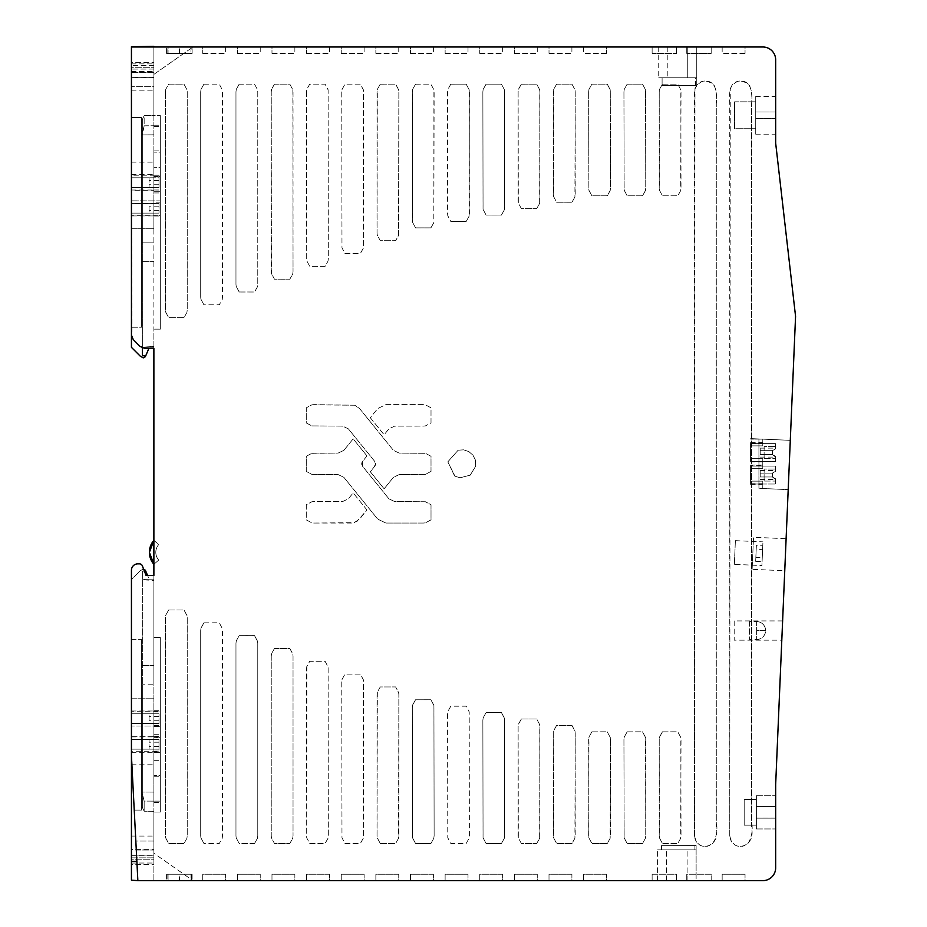 <?xml version="1.0" encoding="UTF-8"?>
<svg xmlns="http://www.w3.org/2000/svg" width="927" height="927" viewBox="0 0 927 927"><rect width="100%" height="100%" fill="white"/><g stroke="black" fill="none" stroke-linecap="round" stroke-linejoin="round"><path stroke-width="0.7" stroke-dasharray="4.63 3.48" d="M755.725 112.005L755.725 134.183L755.725 96.385L755.725 134.183L755.725 96.385L755.725 134.183L755.725 96.385L755.725 112.005L775.667 112.005L775.667 134.183L775.667 96.385L775.667 134.183L775.667 112.005L775.667 118.575L775.667 112.005L755.725 112.005L775.667 112.005M755.725 101.819L755.725 128.749L755.725 101.819L755.725 128.749L755.725 101.819L755.725 128.749L755.725 101.819L734.566 101.819L734.566 128.749L755.725 128.749L734.566 128.749L734.566 101.819L734.566 128.749L734.566 101.819L755.725 101.819L734.566 101.819L734.566 128.749L755.725 128.749M131.437 755.598L135.817 841.056L131.437 755.598L131.437 570.267A6.408 6.408 0 0 1 137.856 563.859L139.398 563.859A3.21 3.21 0 0 1 142.387 565.91L146.049 575.424L147.567 575.424L149.143 579.143L145.342 570.198L143.245 569.039L140.255 570.754L131.437 579.56L131.437 755.598L137.856 880.65L193.001 880.65L153.882 880.65L153.882 812.029L153.882 841.056L135.817 841.056L136.281 850.013L135.817 841.056L153.882 841.056L153.882 880.65L137.856 880.65L762.84 880.65C770.65 879.885 774.926 875.609 775.667 867.799L775.667 784.462L795.563 316.327L775.667 143.187L775.667 59.815C774.914 52.028 770.638 47.752 762.84 46.987L131.437 46.987L131.437 335.122L133.279 339.606L139.861 346.304L144.322 348.228L153.882 348.39L144.322 348.228A6.408 6.408 0 0 1 139.861 346.304L133.279 339.606L139.861 346.304A6.408 6.408 0 0 0 144.322 348.228L153.882 348.39L153.882 575.424L146.049 575.424L153.882 575.424L153.882 812.029L153.882 575.424M468.853 451.6L463.685 449.838L458.147 450.198L447.834 461.889L454.937 476.142L459.966 477.811L470.209 475.157L475.725 466.119L475.389 459.989L472.979 455.203L468.853 451.6L472.979 455.203L475.389 459.989L475.725 466.119L470.209 475.145L459.966 477.811L454.578 475.933L447.868 461.762L458.147 450.198L463.685 449.838L468.853 451.6M370.302 417.706L384.126 434.775L388.911 428.853L394.67 426.119L423.384 426.107L425.412 425.922L431.02 422.932L431.02 407.81L425.435 404.821L423.384 404.624L385.922 404.624L377.718 408.529L370.302 417.706L384.126 434.775L388.911 428.853L394.67 426.119L423.384 426.107L425.412 425.91L431.009 422.944L431.009 407.799L425.435 404.832L423.384 404.624L385.922 404.624L377.718 408.529L370.302 417.706M662.434 84.137L659.514 89.386L659.213 91.877L659.398 190.116L662.434 195.817L677.788 195.806L680.719 190.568L681.009 188.077L680.824 89.838L677.788 84.137L662.434 84.137L659.503 89.386L659.213 91.877L659.213 188.077L659.41 190.116L662.434 195.817M623.941 91.877L624.138 190.116L627.162 195.817L642.515 195.806L645.459 190.568L645.748 188.077L645.551 89.838L642.515 84.137L627.162 84.137L624.23 89.386L623.941 91.877L624.149 190.116L627.162 195.817L642.538 195.794L645.435 190.556L645.748 188.077L645.54 89.838L642.515 84.137L627.15 84.16L624.242 89.386L623.941 91.877M588.668 91.877L588.865 190.116L591.901 195.817L607.255 195.806L610.186 190.568L610.476 188.077L610.279 89.838L607.243 84.137L591.889 84.137L588.958 89.386L588.668 91.877L588.877 190.116L591.901 195.817L607.266 195.794L610.163 190.556L610.476 188.077L610.267 89.838L607.243 84.137L591.878 84.16L588.969 89.386L588.668 91.877M556.617 84.137L553.697 89.398L553.396 91.877L553.396 194.485L553.593 196.524L556.629 202.225L571.982 202.225L574.914 196.976L575.203 91.877L575.007 89.838L571.971 84.137L556.617 84.137L553.686 89.386L553.604 196.524L556.629 202.225L571.994 202.213L574.902 196.976L575.203 194.485L575.203 91.877L574.995 89.838L571.971 84.137M521.356 84.137L518.436 89.386L518.123 91.877L518.32 202.943L521.356 208.645L536.71 208.633L539.641 203.384L539.931 200.892L539.734 89.838L536.698 84.137L521.356 84.137L518.413 89.386L518.123 91.877L518.123 200.892L518.332 202.943L521.356 208.645M482.863 91.877L483.048 209.351L486.084 215.052L501.437 215.052L504.369 209.803L504.659 207.312L504.473 89.838L501.437 84.137L486.084 84.137L483.152 89.386L482.863 91.877L483.06 209.351L486.084 215.052L501.449 215.029L504.358 209.803L504.659 207.312L504.45 89.838L501.437 84.137L486.061 84.16L483.164 89.386L482.863 91.877M450.812 84.137L447.892 89.386L447.59 91.877L447.776 215.771L450.812 221.472L466.165 221.46L469.108 216.211L469.386 213.72L469.201 89.838L466.165 84.137L450.812 84.137L447.88 89.386L447.59 91.877L447.59 213.72L447.799 215.771L450.812 221.472M415.539 84.137L412.619 89.386L412.318 91.877L412.515 222.179L415.551 227.88L430.904 227.88L433.836 222.631L434.126 91.877L433.929 89.838L430.893 84.137L415.539 84.137L412.608 89.386L412.318 220.139L412.527 222.179L415.551 227.88L430.916 227.857L433.813 222.619M380.267 84.137L377.347 89.386L377.046 91.877L377.046 232.967L377.243 235.006L380.279 240.707L395.632 240.696L398.564 235.446L398.853 91.877L398.656 89.838L395.62 84.137L380.267 84.137L377.335 89.386L377.046 232.967L377.254 235.006L380.279 240.707M341.773 91.877L341.97 247.833L345.006 253.535L360.36 253.523L363.291 248.274L363.581 245.782L363.384 89.838L360.348 84.137L344.995 84.137L342.063 89.386L341.773 91.877L341.982 247.833L345.006 253.535L360.371 253.511L363.28 248.274L363.581 245.782L363.372 89.838L360.348 84.137L344.983 84.16L342.086 89.386L341.773 91.877M306.513 91.877L306.698 260.661L309.734 266.362L325.087 266.35L328.019 261.101L328.309 258.61L328.123 89.838L325.087 84.137L309.734 84.137L306.791 89.386L306.513 91.877L306.71 260.661L309.734 266.362L325.099 266.339L328.007 261.101L328.309 258.61L328.1 89.838L325.087 84.137L309.711 84.16L306.814 89.386L306.513 91.877M274.462 84.137L271.541 89.386L271.24 91.877L271.426 273.477L274.462 279.178L289.815 279.178L292.747 273.928L293.036 271.437L292.851 89.838L289.815 84.137L274.462 84.137L271.53 89.386L271.24 91.877L271.24 271.437L271.449 273.477L274.462 279.178M239.189 84.137L236.269 89.386L235.968 91.877L235.968 284.265L236.165 286.304L239.201 292.005L254.543 292.005L257.486 286.756L257.776 284.265L257.776 91.877L257.579 89.838L254.543 84.137L239.189 84.137L236.258 89.386L235.968 91.877L235.968 284.265L236.176 286.304L239.201 292.005M203.917 84.137L200.997 89.386L200.695 91.877L200.695 297.092L200.892 299.131L203.928 304.832L219.282 304.832L222.213 299.583L222.503 297.092L222.503 91.877L222.306 89.838L219.27 84.137L203.917 84.137L200.985 89.386L200.695 91.877L200.695 297.092L200.904 299.131L203.928 304.832M165.423 91.877L165.423 309.919L165.62 311.959L168.656 317.66L184.01 317.648L186.941 312.399L187.231 309.919L187.231 91.877L187.034 89.838L183.998 84.137L168.644 84.137L165.713 89.386L165.423 91.877L165.423 309.919L165.632 311.959L168.656 317.66L184.021 317.637L186.93 312.399L187.231 309.919L187.231 91.877L187.022 89.838L183.998 84.137L168.633 84.16L165.736 89.386L165.423 91.877M366.988 455.933L353.164 438.865L343.859 450.348L338.112 453.094L311.878 453.291L306.269 456.269L306.258 471.403L311.854 474.381L338.112 474.589L343.859 477.324L377.718 519.143L385.922 523.06L423.384 523.048L425.412 522.863L431.02 519.873L431.02 504.752L425.435 501.762L394.67 501.565L388.911 498.819L362.596 466.316A3.928 3.928 0 0 1 362.596 461.368L366.988 455.933L353.164 438.865L343.859 450.348L338.112 453.094L313.894 453.094L311.878 453.303L306.281 456.258L306.269 471.414L311.854 474.369L338.112 474.589L343.859 477.324L377.718 519.143L385.922 523.06L423.384 523.048L425.412 522.851L431.02 519.873L431.009 504.74L425.435 501.774L394.67 501.565L388.911 498.819L362.596 466.316L362.596 461.368L366.988 455.933M729.746 835.76C732.11 845.864 737.996 848.715 747.394 844.323C751.727 837.881 753.118 830.291 751.554 821.554L751.554 103.604C752.712 94.438 751.855 79.282 738.703 81.159C728.124 82.978 729.572 95.342 729.746 102.746L729.746 835.76C730.58 842.933 734.601 846.548 741.82 846.594C750.279 843.593 753.524 837.29 751.554 827.695L751.554 103.604C752.318 97.289 751.693 91.344 749.653 85.736C742.029 78.725 735.563 79.676 730.256 88.586L729.746 835.76M694.485 835.76C696.837 845.864 702.724 848.715 712.121 844.323C716.455 837.881 717.846 830.291 716.281 821.554L716.281 103.604C717.44 94.438 716.583 79.282 703.442 81.159C692.851 82.978 694.3 95.342 694.474 102.746L694.485 835.76C695.308 842.933 699.329 846.548 706.548 846.594C715.007 843.593 718.251 837.29 716.281 827.695L716.281 103.604C717.058 97.289 716.42 91.344 714.393 85.736C706.756 78.725 700.291 79.676 694.983 88.586L694.485 835.76M662.434 731.832L659.514 737.081L659.213 739.572L659.398 837.799L662.434 843.5L677.788 843.5L680.719 838.251L681.009 835.76L680.824 737.521L677.788 731.82L662.434 731.832L659.503 737.081L659.213 739.572L659.213 835.76L659.41 837.799L662.434 843.5M627.162 731.832L624.242 737.081L623.941 739.572L624.138 837.799L627.162 843.5L642.515 843.5L645.459 838.251L645.748 835.76L645.551 737.521L642.515 731.82L627.162 731.832L624.23 737.081L623.941 739.572L624.149 837.799L627.162 843.5L642.538 843.489L645.435 838.251L645.748 835.76L645.748 739.572L645.54 737.521L642.515 731.82M591.889 731.832L588.969 737.081L588.668 739.572L588.865 837.799L591.901 843.5L607.255 843.5L610.186 838.251L610.476 835.76L610.476 739.572L610.279 737.521L607.243 731.82L591.889 731.832L588.958 737.081L588.668 835.76L588.877 837.799L591.901 843.5L607.266 843.489L610.163 838.251L610.476 739.572L610.267 737.521L607.243 731.82M571.994 725.424L556.606 725.435L553.697 730.673L553.396 835.76L553.593 837.799L556.629 843.5L571.982 843.5L574.914 838.251L575.203 733.153L575.007 731.113L571.971 725.412L556.617 725.424L553.686 730.661L553.604 837.799L556.629 843.5L571.994 843.489L574.902 838.251L575.203 835.76L575.203 733.153L574.995 731.113L571.971 725.412M521.356 719.004L518.436 724.254L518.123 726.745L518.32 837.799L521.356 843.5L536.71 843.5L539.641 838.251L539.931 835.76L539.734 724.705L536.698 719.004L521.356 719.004L518.413 724.254L518.123 726.745L518.123 835.76L518.332 837.799L521.356 843.5M482.863 720.325L483.048 837.799L486.084 843.5L501.437 843.5L504.369 838.251L504.659 835.76L504.473 718.286L501.437 712.585L486.084 712.596L483.152 717.846L482.863 720.325L483.06 837.799L486.084 843.5L501.449 843.489L504.358 838.251L504.659 835.76L504.45 718.286L501.437 712.585L486.061 712.608L483.164 717.846L482.863 720.325M447.59 713.917L447.776 837.799L450.812 843.5L466.165 843.5L469.108 838.251L469.386 835.76L469.201 711.878L466.165 706.177L450.812 706.177L447.88 711.426L447.59 713.917L447.799 837.799L450.812 843.5L466.188 843.489L469.085 838.251L469.386 835.76L469.189 711.878L466.165 706.177L450.8 706.2L447.892 711.426L447.59 713.917M412.318 707.51L412.515 837.799L415.551 843.5L430.904 843.5L433.836 838.251L434.126 835.76L433.929 705.459L430.893 699.758L415.539 699.769L412.608 705.018L412.318 707.51L412.527 837.799L415.551 843.5L430.916 843.489L433.813 838.251L434.126 835.76L433.917 705.459L430.893 699.758L415.528 699.781L412.619 705.018L412.318 707.51M380.255 843.489L395.644 843.489L398.552 838.251L398.853 835.76L398.853 694.682L398.645 692.631L395.644 686.953L380.255 686.953L377.347 692.191L377.046 835.76L377.243 837.799L380.279 843.5L395.632 843.5L398.564 838.251L398.853 694.682L398.656 692.643L395.62 686.93L380.267 686.942L377.335 692.191L377.046 694.682L377.046 835.76L377.254 837.799L380.279 843.5M341.773 681.855L341.97 837.799L345.006 843.5L360.36 843.5L363.291 838.251L363.581 835.76L363.384 679.815L360.348 674.114L344.995 674.114L342.063 679.364L341.773 681.855L341.982 837.799L345.006 843.5L360.371 843.489L363.28 838.251L363.581 835.76L363.372 679.815L360.348 674.114L344.983 674.126L342.086 679.364L341.773 681.855M306.814 666.536L306.698 837.799L309.734 843.5L325.087 843.5L328.019 838.251L328.309 835.76L328.123 666.988L325.087 661.287L309.734 661.287L306.791 666.536L306.513 669.027L306.71 837.799L309.734 843.5L325.099 843.489L328.007 838.251L328.309 835.76L328.1 666.988L325.087 661.287L309.711 661.31L306.814 666.548M274.462 648.46L271.541 653.709L271.24 656.2L271.24 835.76L271.426 837.799L274.462 843.5L289.815 843.5L292.747 838.251L293.036 835.76L293.036 656.2L292.851 654.161L289.815 648.46L274.462 648.46L271.53 653.709L271.24 656.2L271.24 835.76L271.449 837.799L274.462 843.5L289.838 843.489L292.735 838.251L293.036 835.76L293.036 656.2L292.839 654.161L289.815 648.46M254.543 843.5L257.463 838.251L257.776 835.76L257.776 643.373L257.567 641.333L254.554 635.644L239.178 635.655L236.269 640.893L235.968 643.373L235.968 835.76L236.165 837.799L239.201 843.5L254.543 843.5L257.486 838.251L257.776 835.76L257.776 643.373L257.579 641.333L254.543 635.632L239.189 635.644L236.258 640.893L235.968 643.373L235.968 835.76L236.176 837.799L239.201 843.5M203.917 622.817L200.997 628.066L200.695 630.557L200.695 835.76L200.892 837.799L203.928 843.5L219.282 843.5L222.213 838.251L222.503 835.76L222.503 630.557L222.306 628.506L219.27 622.805L203.917 622.817L200.985 628.066L200.695 630.557L200.695 835.76L200.904 837.799L203.928 843.5M168.644 609.989L165.736 615.238L165.423 617.73L165.423 835.76L165.62 837.799L168.656 843.5L184.01 843.5L186.941 838.251L187.231 835.76L187.231 617.73L187.034 615.679L183.998 609.978L168.644 609.989L165.713 615.238L165.423 617.73L165.423 835.76L165.632 837.799L168.656 843.5L184.021 843.489L186.93 838.251L187.231 835.76L187.231 617.73L187.022 615.679L183.998 609.978M366.988 509.977L353.164 492.897L348.367 498.819L342.608 501.565L313.894 501.565L311.878 501.762L306.269 504.74L306.258 519.873L311.854 522.851L313.894 523.048L351.368 523.06L356.953 521.403L366.988 509.977L353.164 492.897L348.367 498.819L342.608 501.565L313.894 501.565L311.878 501.774L306.281 504.728L306.269 519.885L311.854 522.84L313.894 523.06L354.16 522.643L359.56 519.143L366.988 509.977M431.009 471.414L431.009 456.269L425.435 453.303L399.178 453.094L393.419 450.348L359.56 408.529L354.763 405.226L311.878 404.832L306.281 407.787L306.269 422.944L311.854 425.899L342.608 426.119L348.367 428.853L374.693 461.368L374.693 466.316L370.302 471.739L384.126 488.807L393.419 477.324L399.178 474.589L425.412 474.392L431.02 471.403L431.02 456.281L425.435 453.291L399.178 453.094L393.419 450.348L359.56 408.529L354.763 405.226L313.894 404.624L311.878 404.821L306.269 407.799L306.258 422.932L311.854 425.91L342.608 426.119L348.367 428.853L374.693 461.368A3.928 3.928 0 0 1 374.693 466.316L370.302 471.739L384.126 488.807L393.419 477.324L399.178 474.589L425.412 474.381L431.02 471.403M146.049 575.424L142.387 565.91L146.049 575.424M131.437 570.267A6.408 6.408 0 0 1 137.856 563.859L139.398 563.859A3.21 3.21 0 0 1 142.387 565.91M143.245 569.051L140.267 570.742L131.437 579.56L131.437 880.175L153.882 880.569L153.882 861.334L153.882 880.569L137.833 880.291L136.281 850.013L153.882 850.013L136.281 850.013L137.856 880.65M433.384 880.65L410.487 880.65L433.384 880.65L433.384 874.242L433.384 880.65M398.749 880.65L375.864 880.65L398.749 880.65L398.749 874.242L398.749 880.65M364.126 880.65L341.24 880.65L364.126 880.65L364.126 874.242L364.126 880.65M329.491 880.65L306.605 880.65L329.491 880.65L329.491 874.242L329.491 880.65M294.867 880.65L271.982 880.65L294.867 880.65L294.867 874.242L294.867 880.65M260.232 880.65L237.347 880.65L260.232 880.65L260.232 874.242L260.232 880.65M225.609 880.65L202.723 880.65L225.609 880.65L225.609 874.242L225.609 880.65M190.962 880.65L168.077 880.65L190.962 880.65L190.962 874.242L190.962 880.65M179.456 880.65L166.57 880.65L179.456 880.65L179.456 874.242L192.121 874.242L166.57 874.242L179.456 874.242M745.041 880.65L722.156 880.65L745.041 880.65L745.041 874.242L745.041 880.65M606.525 880.65L583.639 880.65L606.525 880.65L606.525 874.242L606.525 880.65M571.901 880.65L549.004 880.65L571.901 880.65L571.901 874.242L571.901 880.65M537.266 880.65L514.381 880.65L537.266 880.65L537.266 874.242L537.266 880.65M502.643 880.65L479.746 880.65L502.643 880.65L502.643 874.242L502.643 880.65M711.183 880.65L686.756 880.65L711.183 880.65L686.756 880.65L711.183 880.65L711.183 874.242L686.756 874.242L686.756 880.65L686.756 874.242L711.183 874.242L711.183 880.65L711.183 874.242L686.756 874.242L686.756 880.65L686.756 874.242L711.183 874.242L711.183 880.65M652.121 880.65L676.559 880.65L652.121 880.65L676.559 880.65L652.121 880.65L652.121 874.242L676.559 874.242L676.559 880.65L676.559 874.242L652.121 874.242L652.121 880.65L652.121 874.242L676.559 874.242L676.559 880.65L676.559 874.242L652.121 874.242L652.121 880.65L652.121 874.242M696.119 880.65L657.579 880.65L696.119 880.65L696.119 845.551L661.461 845.679L696.119 845.551L661.461 845.679L696.119 845.551L661.461 845.679L696.119 845.551L696.119 880.65M468.008 880.65L445.122 880.65L468.008 880.65L468.008 874.242L468.008 880.65M756.374 806.606L756.374 795.76L756.374 806.56L775.667 806.56L756.374 806.56L756.374 818.147L775.667 818.147L775.667 828.947L775.667 795.76L775.667 828.947L775.667 795.76L775.667 828.947L775.667 806.56L775.667 818.147L756.374 818.147L756.374 828.947L756.374 818.147L775.667 818.147L756.374 818.147L756.374 806.56L775.667 806.56L775.667 795.76L775.667 806.56L756.374 806.56L756.374 795.76L756.374 828.947L756.374 806.606L775.667 806.606M782.62 620.928L781.797 640.175L734.184 640.175L734.184 620.928L782.62 620.928M786.108 538.703L784.752 570.742L786.108 538.703L753.512 537.289L752.121 569.317L784.752 570.742M790.291 440.337L788.193 489.618L790.291 440.337L750.754 438.61L790.291 440.337M131.437 46.987L193.001 46.987L153.882 46.987L153.882 72.387L153.882 46.987L131.437 46.987L131.437 347.358L140.267 356.177L143.048 357.822L145.342 356.721L149.143 347.776L153.882 347.752L153.882 346.466L142.341 347.15L142.341 347.752L149.143 347.752L142.341 347.752L142.341 347.15L153.882 346.594L153.882 347.752L148.911 348.309M514.381 46.987L537.266 46.987L514.381 46.987L514.381 53.407L514.381 46.987M549.004 46.987L571.901 46.987L549.004 46.987L549.004 53.407L549.004 46.987M606.525 46.987L583.639 46.987L606.525 46.987L606.525 53.407L606.525 46.987M745.041 46.987L722.156 46.987L745.041 46.987L745.041 53.407L745.041 46.987M168.077 46.987L190.962 46.987L168.077 46.987L168.077 53.407L168.077 46.987M191.646 46.987L166.57 46.987L192.121 46.987L191.646 53.407L166.57 53.407L191.646 53.407M202.723 46.987L225.609 46.987L202.723 46.987L202.723 53.407L202.723 46.987M237.347 46.987L260.232 46.987L237.347 46.987L237.347 53.407L237.347 46.987M271.982 46.987L294.867 46.987L271.982 46.987L271.982 53.407L271.982 46.987M306.605 46.987L329.491 46.987L306.605 46.987L306.605 53.407L306.605 46.987M341.24 46.987L364.126 46.987L341.24 46.987L341.24 53.407L341.24 46.987M375.864 46.987L398.749 46.987L375.864 46.987L375.864 53.407L375.864 46.987M410.487 46.987L433.384 46.987L410.487 46.987L410.487 53.407L410.487 46.987M445.122 46.987L468.008 46.987L445.122 46.987L445.122 53.407L445.122 46.987M676.548 46.987L652.121 46.987L676.548 46.987L652.121 46.987L676.548 46.987L676.548 53.407L676.548 46.987L676.548 53.407L652.121 53.407L676.548 53.407L676.548 46.987M711.183 46.987L686.756 46.987L711.183 46.987L686.756 46.987L711.183 46.987L711.183 53.407L711.183 46.987L711.183 53.407L686.756 53.407L711.183 53.407L711.183 46.987M687.753 46.987L658.228 46.987L696.756 46.987L687.753 46.987L687.753 77.775L658.228 77.775L695.563 77.775L695.563 85.469L696.756 85.469L696.756 77.775L662.098 77.775L696.756 77.775L662.098 77.775L696.756 77.775L696.756 85.469L696.756 77.775L696.756 85.469L662.098 85.469L662.098 77.775L695.563 77.775L687.753 77.775L687.753 46.987M479.746 46.987L502.643 46.987L479.746 46.987L479.746 53.407L479.746 46.987M131.437 72.387L131.437 335.11A6.408 6.408 0 0 0 133.279 339.606L133.279 339.606A6.408 6.408 0 0 1 131.912 337.532L131.437 72.387L153.882 72.387L153.882 77.601L153.882 72.387L131.437 72.387M153.882 540.337L158.714 544.555L153.882 540.337A18.192 18.192 0 0 0 149.386 552.318L153.882 540.337L153.882 564.3L158.714 560.07L153.882 564.3A18.192 18.192 0 0 1 149.386 552.318A18.192 18.192 0 0 0 153.882 564.3M139.398 563.859A3.21 3.21 0 0 1 141.75 564.879M662.411 84.16L677.799 84.148L680.812 89.838L681.009 91.877L680.708 190.556L677.811 195.794L662.423 195.806M556.606 84.16L571.994 84.148M521.333 84.16L536.721 84.148L539.723 89.838L539.931 91.877L539.63 203.384L536.721 208.621L521.345 208.633M450.8 84.16L466.177 84.148L469.189 89.838L469.386 91.877L469.085 216.211L466.188 221.449L450.8 221.449M415.528 84.16L430.904 84.148L433.917 89.838L433.813 222.631M380.255 84.16L395.644 84.148L398.645 89.838L398.853 91.877L398.552 235.446L395.644 240.684L380.255 240.696M274.45 84.16L289.827 84.148L292.839 89.838L293.036 91.877L293.036 271.437L292.735 273.928L289.838 279.166L274.45 279.166M239.178 84.16L254.554 84.148L257.567 89.838L257.776 91.877L257.776 284.265L257.463 286.756L254.566 291.982L239.178 291.993M203.905 84.16L219.282 84.148L222.295 89.838L222.503 91.877L222.503 297.092L222.19 299.583L219.293 304.809L203.905 304.821M662.411 731.843L677.799 731.843L680.812 737.521L681.009 739.572L680.708 838.251L677.811 843.489L662.423 843.489M627.15 731.843L642.527 731.843M591.878 731.843L607.255 731.843M521.333 719.016L536.721 719.016L539.723 724.705L539.931 726.745L539.63 838.251L536.721 843.489L521.345 843.489M274.45 648.483L289.827 648.471M254.566 843.489L239.178 843.489M203.905 622.828L219.282 622.828L222.295 628.506L222.503 630.557L222.503 835.76L222.19 838.251L219.293 843.489L203.905 843.489M168.633 610.001L184.021 610.001M134.23 810.105L141.379 810.105L141.379 639.363L141.379 810.105L141.379 639.363L141.379 810.105L134.23 810.105M131.437 639.363L141.379 639.363L131.437 639.363M153.882 855.146L136.547 855.146L153.882 855.146M153.882 880.65L153.882 853.257L193.001 880.65L153.882 853.257L153.882 880.65M153.882 752.4L153.882 737.649L153.882 752.4L160.301 752.4L160.301 751.113L160.301 752.4L153.882 752.4M153.882 737.649L153.882 736.362L153.882 737.649L160.301 737.649L160.301 751.113L160.301 736.362L160.301 737.649L153.882 737.649M153.882 726.756L153.882 711.994L153.882 726.756L160.301 726.756L160.301 725.482L160.301 726.756L153.882 726.756M153.882 711.994L153.882 710.708L153.882 711.994L160.301 711.994L160.301 725.482L160.301 710.708L160.301 711.994L153.882 711.994M153.882 580.453L153.882 684.798L142.341 684.798L142.341 792.017L153.882 792.087L142.341 792.017L142.341 807.405L144.149 811.241L144.149 801.09L144.149 811.241L153.882 811.31L153.882 861.334L153.882 811.31L144.149 811.241L142.341 807.405L142.341 571.148L142.341 807.405L142.341 793.628L144.149 801.09L153.882 801.16L153.882 760.325L153.882 802.411L153.882 801.137L160.301 801.137L160.301 760.325L160.301 802.411L160.301 801.137L153.882 801.137L153.882 811.31L153.882 792.087L153.882 801.16L144.149 801.09L142.341 793.628L142.341 684.798L153.882 684.798L153.882 792.087L153.882 579.166L153.882 580.453L142.341 579.769L142.341 579.166L153.882 579.166L142.341 579.166L142.341 579.769L153.882 580.325M153.882 775.493L153.882 734.694L153.882 776.78L153.882 775.493L160.301 775.493L160.301 734.694L160.301 776.78L160.301 775.493L153.882 775.493M433.384 874.242L410.487 874.242L410.487 880.65L410.487 874.242L433.384 874.242M398.749 874.242L375.864 874.242L375.864 880.65L375.864 874.242L398.749 874.242M364.126 874.242L341.24 874.242L341.24 880.65L341.24 874.242L364.126 874.242M329.491 874.242L306.605 874.242L306.605 880.65L306.605 874.242L329.491 874.242M294.867 874.242L271.982 874.242L271.982 880.65L271.982 874.242L294.867 874.242M260.232 874.242L237.347 874.242L237.347 880.65L237.347 874.242L260.232 874.242M225.609 874.242L202.723 874.242L202.723 880.65L202.723 874.242L225.609 874.242M190.962 874.242L168.077 874.242L168.077 880.65L168.077 874.242L190.962 874.242M166.57 879.086L166.57 874.242M192.121 879.097L192.121 874.242M745.041 874.242L722.156 874.242L722.156 880.65L722.156 874.242L745.041 874.242M606.525 874.242L583.639 874.242L583.639 880.65L583.639 874.242L606.525 874.242M571.901 874.242L549.004 874.242L549.004 880.65L549.004 874.242L571.901 874.242M537.266 874.242L514.381 874.242L514.381 880.65L514.381 874.242L537.266 874.242M502.643 874.242L479.746 874.242L479.746 880.65L479.746 874.242L502.643 874.242M696.119 849.874L696.119 845.551L696.119 849.874L696.119 845.551L696.119 849.874L661.461 849.874L661.461 845.679L661.461 849.874L696.119 849.874L657.579 849.874L694.914 849.874L694.914 845.563L694.914 849.874L661.461 849.874L696.119 849.874M468.008 874.242L445.122 874.242L445.122 880.65L445.122 874.242L468.008 874.242M775.667 818.101L756.374 818.101M775.667 806.56L756.374 806.56L756.374 828.947L756.374 806.56M775.667 818.147L756.374 818.147M734.184 620.928L734.184 640.175M752.121 569.317L753.512 537.289M762.782 461.901L750.592 461.901L750.592 458.691L750.592 461.576L762.782 461.576L762.782 466.061L750.592 466.061L750.592 468.309L750.592 465.099L750.592 468.309L758.935 468.309L758.935 481.136L762.782 481.136L750.592 481.136L750.592 468.309L762.782 468.309L762.782 466.061L750.592 466.061L750.592 484.021L775.609 484.021L750.592 484.021L750.592 466.061L750.592 484.021L762.782 484.021L762.782 488.506L762.782 481.136L762.782 484.346L762.782 481.136L750.592 481.136L750.592 484.021L762.782 484.021L762.782 481.136L750.592 481.136L750.592 484.346L750.592 481.136L758.935 481.136L758.935 488.344L788.193 489.618L758.935 488.344L758.935 439.131L750.731 439.131L762.782 439.131L758.935 439.131L758.935 488.344L758.935 439.131L758.935 445.864L762.782 445.864L762.782 439.131L762.782 445.864L762.782 442.654L762.782 445.864L750.592 445.864L758.935 445.864L758.935 458.691L762.782 458.691L750.592 458.691L758.935 458.691L758.935 468.309L762.782 468.309L762.782 458.691L762.782 461.901L762.782 458.691L762.782 461.576L750.592 461.576L750.592 443.616L762.782 443.616L750.592 443.616L750.592 445.864L762.782 445.864L750.592 445.864L750.592 442.654L750.592 461.298L762.782 461.298M153.882 46.987L153.882 115.608L160.301 115.608L153.882 115.608L153.882 86.674L131.437 86.674L153.882 86.674L153.882 77.601L153.882 329.155L153.882 115.608L160.301 115.608L160.301 329.155L153.882 329.155L153.882 348.39L153.882 329.155L160.301 329.155L160.301 115.608L153.882 115.608L153.882 125.759L153.882 115.608L144.149 115.678L142.341 119.513L142.341 355.771L145.771 355.725M153.882 167.323L153.882 125.226L153.882 167.323L160.301 167.323L160.301 125.226L160.301 167.323L153.882 167.323M153.882 152.155L153.882 192.967L153.882 150.881L153.882 152.155L160.301 152.155L160.301 192.967L160.301 150.881L160.301 152.155L153.882 152.155M153.882 191.275L153.882 176.524L153.882 191.275L160.301 191.275L160.301 190L160.301 191.275L153.882 191.275M153.882 176.524L153.882 175.249L153.882 176.524L160.301 176.524L160.301 190L160.301 175.249L160.301 176.524L153.882 176.524M153.882 202.179L153.882 215.643L153.882 200.892L153.882 202.179L160.301 202.179L160.301 215.643L160.301 200.892L160.301 202.179L153.882 202.179M153.882 215.643L153.882 216.93L153.882 215.643L160.301 215.643L160.301 216.93L160.301 215.643L153.882 215.643M153.882 74.38L193.001 46.987L153.882 74.38M514.381 53.407L537.266 53.407L514.381 53.407M537.266 46.987L537.266 53.407M549.004 53.407L571.901 53.407L549.004 53.407M571.901 46.987L571.901 53.407M606.525 53.407L583.639 53.407L606.525 53.407M583.639 46.987L583.639 53.407M745.041 53.407L722.156 53.407L745.041 53.407M722.156 46.987L722.156 53.407M168.077 53.407L190.962 53.407L168.077 53.407M190.962 46.987L190.962 53.407M192.121 53.407L192.121 48.552M166.57 48.54L166.57 53.407M202.723 53.407L225.609 53.407L202.723 53.407M225.609 46.987L225.609 53.407M237.347 53.407L260.232 53.407L237.347 53.407M260.232 46.987L260.232 53.407M271.982 53.407L294.867 53.407L271.982 53.407M294.867 46.987L294.867 53.407M306.605 53.407L329.491 53.407L306.605 53.407M329.491 46.987L329.491 53.407M341.24 53.407L364.126 53.407L341.24 53.407M364.126 46.987L364.126 53.407M375.864 53.407L398.749 53.407L375.864 53.407M398.749 46.987L398.749 53.407M410.487 53.407L433.384 53.407L410.487 53.407M433.384 46.987L433.384 53.407M445.122 53.407L468.008 53.407L445.122 53.407M468.008 46.987L468.008 53.407M652.121 46.987L652.121 53.407L652.121 46.987L652.121 53.407L676.548 53.407L652.121 53.407L652.121 46.987L652.121 53.407M686.756 46.987L686.756 53.407L686.756 46.987L686.756 53.407L711.183 53.407L686.756 53.407L686.756 46.987L686.756 53.407M658.228 46.987L658.228 77.775M696.756 46.987L696.756 85.469L662.098 85.469L695.563 85.469L695.563 77.775L662.098 77.775L662.098 85.469L696.756 85.469L662.098 85.469L662.098 77.775L662.098 85.469L696.756 85.469L696.756 46.987L696.756 85.469M479.746 53.407L502.643 53.407L479.746 53.407M502.643 46.987L502.643 53.407M131.437 327.231L141.379 327.231L141.379 117.532L141.379 327.231L141.379 117.532L131.437 117.532L141.379 117.532L131.437 117.532L141.379 117.532L141.379 327.231L131.437 327.231M734.566 128.749L734.566 101.819M160.301 637.44L153.882 637.44L160.301 637.44L160.301 812.029L153.882 812.029L160.301 812.029L160.301 637.44L160.301 812.029L153.882 812.029L160.301 812.029L160.301 637.44L153.882 637.44L160.301 637.44M153.882 751.113L160.301 751.113L153.882 751.113M153.882 736.362L160.301 736.362L153.882 736.362M153.882 725.482L160.301 725.482L153.882 725.482M153.882 710.708L160.301 710.708L153.882 710.708M153.882 760.325L160.301 760.325L153.882 760.325M153.882 802.411L160.301 802.411L153.882 802.411M153.882 734.694L160.301 734.694L153.882 734.694M153.882 776.78L160.301 776.78L153.882 776.78M661.461 849.874L661.461 845.679L661.461 849.874M756.374 799.526L756.374 825.181L756.374 799.526L756.374 825.181L756.374 799.526L756.374 825.181L756.374 799.526L756.374 825.181L756.374 799.526L744.184 799.526L744.184 825.181L756.374 825.181L744.184 825.181L744.184 799.526L756.374 799.526L744.184 799.526L744.184 825.181L744.184 799.526L744.184 825.181L756.374 825.181L744.184 825.181L744.184 799.526L756.374 799.526M160.301 329.155L153.882 329.155L160.301 329.155L160.301 115.608L160.301 329.155M153.882 126.512L160.301 126.512L153.882 126.512M153.882 125.226L160.301 125.226L153.882 125.226M153.882 192.967L160.301 192.967L153.882 192.967M153.882 150.881L160.301 150.881L153.882 150.881M153.882 190L160.301 190L153.882 190M153.882 175.249L160.301 175.249L153.882 175.249M153.882 215.933L153.882 228.76L131.437 228.76L131.437 215.933L153.882 215.933L153.882 200.858L160.301 200.892L131.437 200.858L159.015 200.869M153.882 216.93L160.301 216.93L153.882 216.93M662.098 85.469L662.098 77.775L662.098 85.469M158.714 544.555A11.784 11.784 0 0 0 158.714 560.07A11.784 11.784 0 0 1 158.714 544.555M744.184 799.526L744.184 825.181L744.184 799.526M762.782 465.702L762.782 468.309L762.782 465.099L762.782 465.702L750.592 465.702M750.592 458.691L762.782 458.691L750.592 458.691M750.592 468.309L762.782 468.309L750.592 468.309M153.882 859.19L153.882 863.037L153.882 857.846L153.882 859.19L131.437 859.19L131.437 863.037L131.437 857.846L131.437 859.19L153.882 859.19M153.882 857.846L153.882 849.572L153.882 857.857L131.437 857.857L131.437 849.572L131.437 857.857L153.882 857.846M153.882 849.572L153.882 836.05L153.882 849.572L131.437 849.572L131.437 836.05L131.437 849.572L153.882 849.572M153.882 864.381L153.882 863.037L153.882 864.381L131.437 864.381L131.437 863.037L131.437 864.381L153.882 864.381M159.015 723.489L131.437 723.489L149.073 723.489L149.073 713.802L159.015 713.802L131.437 713.802L131.437 723.361L159.015 723.361L159.015 713.802L159.015 723.489L149.073 723.489L149.073 713.802L131.437 713.802L131.437 698.158L153.882 698.158L131.437 698.158L131.437 710.986L153.882 710.986L153.882 698.158L153.882 713.802L142.341 713.802L142.341 723.489L153.882 723.489L153.882 736.652L131.437 736.652L131.437 764.787L131.437 749.143L131.437 751.704L159.015 751.704L159.015 749.143L142.341 749.143L142.341 739.456L153.882 739.456L153.882 726.061L131.437 726.061L159.015 726.05M153.882 710.986L153.882 726.061M153.882 739.456L153.882 749.143L142.341 749.143L142.341 739.456L131.437 739.456L131.437 710.986M131.437 752.318L153.882 752.318L153.882 764.787L153.882 749.143L131.437 749.143L131.437 739.456L159.015 739.456L142.341 739.456M153.882 752.318L153.882 736.652M153.882 723.489L153.882 713.802L131.437 713.802L131.437 711.241L159.015 711.241L159.015 713.802M144.415 571.171L142.341 571.148L142.341 579.166L153.882 579.166L142.341 579.166L142.341 571.148L145.771 571.194M142.341 665.563L153.882 665.563L142.341 665.563M153.882 713.802L131.437 713.802L149.073 713.802L142.341 713.802L142.341 723.489M131.437 739.456L149.073 739.456L149.073 749.143L131.437 749.143L159.015 749.143L159.015 739.456L149.073 739.456L149.073 749.143L131.437 749.143L153.882 749.143M131.437 764.787L153.882 764.787M131.437 723.489L149.073 723.489L131.437 723.489L131.437 736.652M159.015 739.456L159.015 749.143M142.341 355.771L142.341 119.513L142.341 133.291L144.149 125.829L144.149 115.678L153.882 115.608L153.882 46.35M153.882 67.729L153.882 63.882L153.882 69.073L153.882 67.729L131.437 67.729L131.437 63.882L131.437 69.073L131.437 67.729L153.882 67.729M153.882 69.073L153.882 77.347L153.882 69.061L131.437 69.073L131.437 77.347L131.437 69.061L153.882 69.061M153.882 77.347L153.882 90.869L153.882 77.347L131.437 77.347L131.437 90.869L131.437 77.347L153.882 77.347M153.882 62.538L153.882 63.882L153.882 62.538L131.437 62.538L131.437 63.882L131.437 62.538L153.882 62.538M159.015 203.43L131.437 203.43L149.073 203.43L149.073 213.117L159.015 213.117L131.437 213.117L131.437 203.558L159.015 203.558L159.015 213.117L159.015 203.43L149.073 203.43L149.073 213.117L131.437 213.117L131.437 228.76L153.882 228.76L153.882 213.117L142.341 213.117L142.341 203.43L153.882 203.43L153.882 190.267L131.437 190.267L131.437 162.132L131.437 177.775L131.437 175.215L159.015 175.215L159.015 177.775L142.341 177.775L142.341 187.463L153.882 187.463L153.882 200.858M153.882 187.463L153.882 177.775L142.341 177.775L142.341 187.463L131.437 187.463L131.437 215.933M131.437 174.6L153.882 174.6L153.882 162.132L153.882 177.775L131.437 177.775L131.437 187.463L159.015 187.463L142.341 187.463M153.882 174.6L153.882 190.267M153.882 203.43L153.882 213.117L131.437 213.117L131.437 215.678L159.015 215.678L159.015 213.117M131.437 65.84L131.437 46.744M144.149 115.678L142.341 119.513L142.341 242.121L153.882 242.121L142.341 242.121L142.341 347.15L142.341 134.902L153.882 134.821L142.341 134.902L144.149 125.829L144.149 115.678M142.341 261.356L153.882 261.356L142.341 261.356M153.882 213.117L131.437 213.117L149.073 213.117L142.341 213.117L142.341 203.43M131.437 187.463L149.073 187.463L149.073 177.775L131.437 177.775L159.015 177.775L159.015 187.463L149.073 187.463L149.073 177.775L131.437 177.775L153.882 177.775M131.437 162.132L153.882 162.132M131.437 203.43L149.073 203.43L131.437 203.43L131.437 190.267M159.015 187.463L159.015 177.775M760.221 454.52L760.221 450.673L760.221 454.52L772.4 454.52L775.609 457.092L772.4 454.52L772.4 450.673L775.609 448.819L775.609 443.616L775.609 448.819L772.4 450.673L775.609 448.819L772.4 450.673L772.4 454.52L775.609 456.374L775.609 461.576L775.609 456.374L772.4 454.52L772.4 450.673L772.4 454.52L760.221 454.52M760.221 448.819L760.221 450.673L760.221 448.819M750.592 443.616L775.609 443.616L750.592 443.616L750.592 461.576L775.609 461.576L750.592 461.576L750.592 443.616M764.115 458.622L764.115 446.571L775.609 446.571L764.115 446.571L764.115 458.622L775.609 458.622L764.115 458.622M760.221 476.965L760.221 473.118L760.221 476.965L772.4 476.965L775.609 479.537L772.4 476.965L772.4 473.118L775.609 471.264L775.609 466.061L775.609 471.264L772.4 473.118L775.609 471.264L772.4 473.118L772.4 476.965L775.609 478.819L775.609 484.021L775.609 478.819L772.4 476.965L772.4 473.118L772.4 476.965L760.221 476.965M760.221 471.264L760.221 473.118L760.221 471.264M750.592 466.061L775.609 466.061L750.592 466.061M764.115 481.067L764.115 469.016L775.609 469.016L764.115 469.016L764.115 481.067L775.609 481.067L764.115 481.067M756.629 639.526A8.98 8.98 0 0 0 765.598 630.557A8.98 8.98 0 0 0 756.629 621.577A8.98 8.98 180 0 1 765.598 630.557L756.629 630.557L756.629 639.526L756.629 630.557L765.598 630.557A8.98 8.98 0 0 1 756.629 639.526L749.572 639.526L749.572 621.577L756.629 621.577L756.629 630.557L756.629 621.577M749.572 621.577L749.572 639.526M734.358 564.369L735.389 540.661L734.358 564.369L761.913 565.574L762.597 549.699L756.2 549.421L756.362 545.563L762.77 545.852L762.944 541.866L762.249 557.764L755.841 557.486L755.679 561.333L762.087 561.611L761.913 565.574M735.389 540.661L762.944 541.866M762.77 545.852L762.249 557.764M755.841 557.486L756.362 545.563M756.2 549.421L755.679 561.333M762.087 561.611L762.597 549.699M755.725 118.563L775.667 118.563L755.725 118.563M755.725 118.575L775.667 118.575M410.487 880.65L410.487 874.242M375.864 880.65L375.864 874.242M341.24 880.65L341.24 874.242M306.605 880.65L306.605 874.242M271.982 880.65L271.982 874.242M237.347 880.65L237.347 874.242M202.723 880.65L202.723 874.242M168.077 880.65L168.077 874.242M191.646 874.242L191.646 880.65M179.224 880.65L179.224 874.242M167.045 874.242L167.045 880.65M722.156 880.65L722.156 874.242M583.639 880.65L583.639 874.242M549.004 880.65L549.004 874.242M514.381 880.65L514.381 874.242M479.746 880.65L479.746 874.242M687.116 880.65L687.116 849.874L687.116 880.65M666.594 880.65L666.594 849.874L666.594 880.65M657.579 880.65L657.579 849.874L657.579 880.65M686.756 880.65L686.756 874.242M445.122 880.65L445.122 874.242M179.456 53.407L179.456 46.987M167.045 53.407L167.045 46.987M179.224 53.407L179.224 46.987M667.231 46.987L667.231 77.775L667.231 46.987M153.882 77.601L131.437 77.601L153.882 77.601M750.592 483.743L762.782 483.743M750.592 443.257L762.782 443.257M136.86 861.334L131.437 861.334M131.437 863.037L153.882 863.037L131.437 863.037M131.437 855.343L153.882 855.343L131.437 855.343M159.015 720.766L149.073 720.766M159.015 716.525L149.073 716.525M159.015 742.179L149.073 742.179M159.015 746.42L149.073 746.42M153.882 65.585L131.437 65.585L153.882 65.585M144.149 125.829L153.882 125.759L144.149 125.829M131.437 63.882L153.882 63.882L131.437 63.882M131.437 71.576L153.882 71.576L131.437 71.576M159.015 206.153L149.073 206.153M159.015 210.394L149.073 210.394M159.015 184.74L149.073 184.74M159.015 180.498L149.073 180.498M760.221 450.673L772.4 450.673L760.221 450.673M760.221 473.118L772.4 473.118L760.221 473.118M755.725 134.183L775.667 134.183M755.725 96.385L775.667 96.385M756.374 828.947L775.667 828.947L756.374 828.947M756.374 795.76L775.667 795.76L756.374 795.76M750.592 484.346L762.782 484.346M750.592 442.654L762.782 442.654M750.592 465.099L762.782 465.099M131.437 857.857L153.882 857.857L131.437 857.857M131.437 836.05L153.882 836.05M131.437 698.158L153.882 698.158M131.437 736.895L159.015 736.895M131.437 90.869L153.882 90.869M131.437 228.76L153.882 228.76M131.437 190.023L159.015 190.023M760.221 448.112L775.609 448.112M760.221 457.092L775.609 457.092M760.221 470.557L775.609 470.557M760.221 479.537L775.609 479.537"/><path stroke-width="1.39" d="M775.667 143.164L775.667 59.815A12.827 12.827 0 0 0 762.84 46.987L131.437 46.987L131.437 335.11L133.279 339.606L139.861 346.304L144.322 348.228L153.882 348.39L153.882 575.424L146.049 575.424L142.387 565.91A3.21 3.21 0 0 0 139.398 563.859L137.856 563.859A6.408 6.408 0 0 0 131.437 570.267L131.437 755.586L137.856 880.65L762.84 880.65A12.827 12.827 0 0 0 775.667 867.823L775.667 784.462L795.563 316.327L775.667 143.164M781.797 640.175L782.62 620.928M153.882 540.337A18.192 18.192 0 0 0 149.386 552.318L153.882 540.337L153.882 564.3L149.386 552.318A18.192 18.192 0 0 0 153.882 564.3M137.856 880.65L131.437 880.175L131.437 755.586M131.437 570.267A6.408 6.408 0 0 1 137.856 563.859L139.398 563.859M141.75 564.879A3.21 3.21 0 0 1 142.387 565.91L142.387 565.91M153.882 575.424L147.567 575.424L145.342 570.186L143.048 569.097M144.415 571.171L145.771 571.194M148.911 348.309L145.342 356.721L143.245 357.88L140.255 356.165L131.437 347.358L131.437 65.84M153.882 46.35L131.437 46.744L153.882 46.35L153.882 46.987M142.341 355.771L142.341 347.88L142.341 355.771L145.771 355.725M136.86 861.334L131.437 861.334"/></g></svg>
